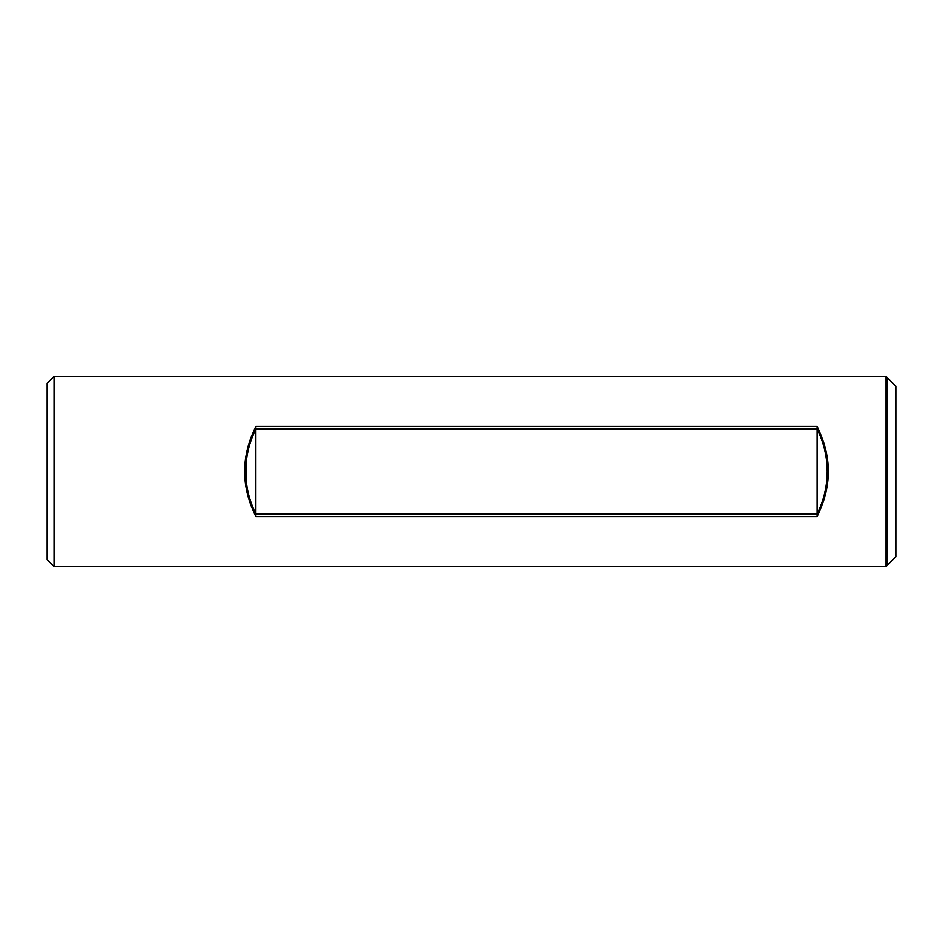 <?xml version="1.0" encoding="UTF-8"?>
<svg xmlns="http://www.w3.org/2000/svg" width="943" height="943" viewBox="0 0 943 943"><rect width="100%" height="100%" fill="white"/><g stroke="black" fill="none" stroke-linecap="round" stroke-linejoin="round"><path stroke-width="1.41" d="M827.176 471.5C827.117 456.601 823.746 442.503 817.086 429.183L817.086 513.817C823.746 500.497 827.117 486.399 827.176 471.5M886.007 376.493L895.85 386.335L887.233 377.719L887.233 565.281L895.85 556.665L895.85 386.335L895.85 556.665L886.007 566.507L886.007 376.493L54.046 376.493L54.046 566.507L886.007 566.507M255.883 513.817C250.26 502.631 246.972 490.784 246.029 478.29L246.029 464.71C246.972 452.216 250.26 440.369 255.883 429.183L255.883 513.817L817.086 513.817M255.883 429.183L817.086 429.183M817.086 516.481C832.068 486.494 832.068 456.506 817.086 426.519L255.883 426.519C240.889 456.506 240.889 486.494 255.883 516.481L817.086 516.481L817.086 426.519M54.046 376.493L47.15 383.377L47.15 559.623L54.046 566.507M255.883 426.519L255.883 516.481"/></g></svg>
